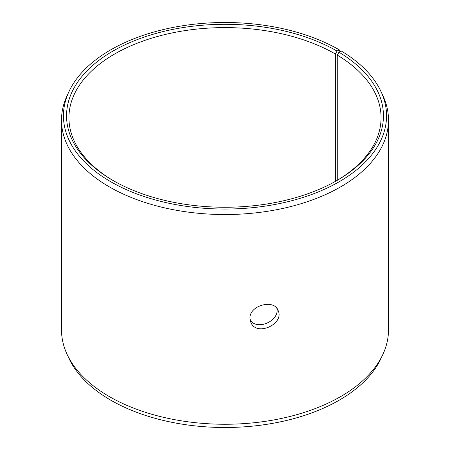 <?xml version="1.0" encoding="UTF-8"?>
<svg xmlns="http://www.w3.org/2000/svg" width="450" height="450" viewBox="0 0 450 450"><rect width="100%" height="100%" fill="white"/><g stroke="black" fill="none" stroke-linecap="round" stroke-linejoin="round"><path stroke-width="0.67" d="M337.039 51.086A158.451 91.479 180 0 0 112.961 51.086A158.451 91.479 180 0 0 112.956 180.456A158.451 91.479 180 0 0 337.044 180.456A158.451 91.479 180 0 0 338.979 52.228L341.213 50.979A161.556 93.274 180 0 1 381.111 91.766L382.995 95.85A163.502 94.399 180 0 1 388.502 120.144L388.502 329.856A163.502 94.399 180 0 1 382.995 354.15L381.111 358.234A161.556 93.274 180 0 1 225 427.5A161.556 93.274 180 0 1 68.889 358.234L67.005 354.15A163.502 94.399 180 0 1 61.498 329.856L61.498 120.144A163.502 94.399 180 0 1 67.005 95.85L68.889 91.766A161.556 93.274 180 0 1 183.071 25.695A161.556 93.274 180 0 1 339.238 49.821L337.039 51.086L335.357 54L335.357 181.417M382.995 354.15A163.502 94.399 180 0 1 225 424.254A163.502 94.399 180 0 1 67.005 354.15M381.111 91.766A161.556 93.274 180 0 1 225 209.047A161.556 93.274 180 0 1 68.889 91.766M339.952 51.682L339.238 49.821M388.502 120.144A163.502 94.399 180 0 1 225 214.537A163.502 94.399 180 0 1 61.498 120.144M338.979 52.228L337.269 55.119A156.071 90.107 180 0 1 381.071 117.714A156.071 90.107 180 0 1 336.195 180.945M113.805 180.945A156.071 90.107 180 0 1 68.929 117.714A156.071 90.107 180 0 1 165.274 34.464A156.071 90.107 180 0 1 335.357 54M337.269 55.119L337.269 180.309M250.11 319.961C257.203 331.138 279.782 320.67 276.885 308.396M249.969 318.291C249.171 305.426 274.056 298.766 278.055 310.359C284.895 323.876 256.247 337.174 250.763 322.149L249.969 318.291"/></g></svg>
